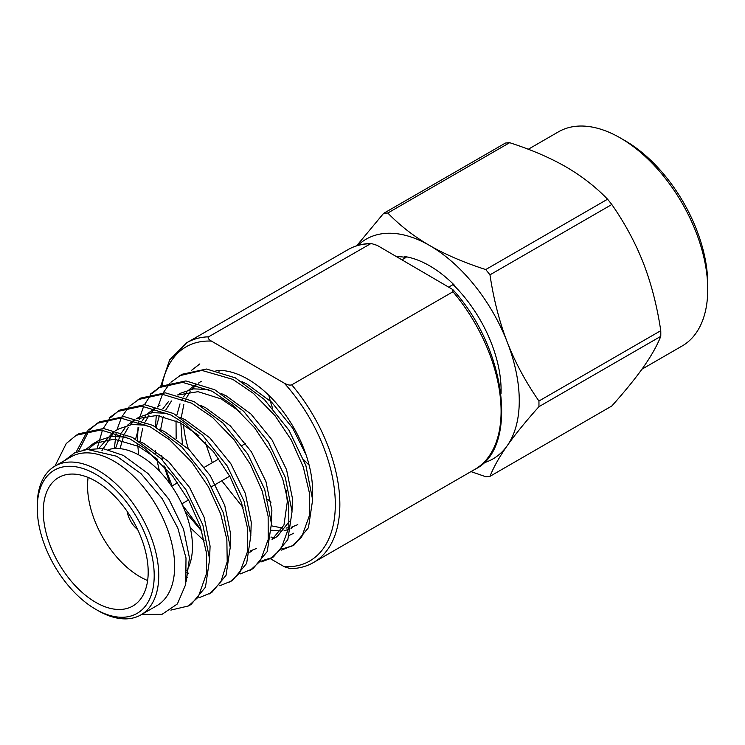 <?xml version="1.0" encoding="UTF-8"?>
<svg xmlns="http://www.w3.org/2000/svg" width="745" height="745" viewBox="0 0 745 745"><rect width="100%" height="100%" fill="white"/><g stroke="black" fill="none" stroke-linecap="round" stroke-linejoin="round"><path stroke-width="1.12" d="M449.095 286.89L453.072 284.599A101.162 58.408 60 0 1 501.096 390.333A101.162 58.408 60 0 1 501.022 393.928M519.265 400.829A126.855 73.243 -120 0 0 507.243 342.095C515.13 362.331 525.691 381.971 538.933 401.024L660.768 330.687A144.521 83.44 60 0 1 660.768 336.349C657.118 345.568 651.363 355.784 643.503 367.006C635.55 378.283 624.981 391.283 611.813 405.997L489.977 476.334C493.665 467.059 499.42 456.834 507.243 445.678A126.855 73.243 -120 0 0 519.265 400.829M660.768 336.349L538.933 406.686A144.521 83.44 -120 0 0 538.961 403.874A144.521 83.44 -120 0 0 538.933 401.024M356.659 245.803L383.563 213.405L505.399 143.068A144.521 83.44 60 0 1 509.645 142.686C531.241 149.652 549.959 157.689 565.818 166.787C581.584 175.941 595.506 186.753 607.566 199.213A144.521 83.44 60 0 1 611.813 204.502C624.99 223.435 635.55 243.075 643.503 263.432C651.363 283.836 657.118 306.251 660.768 330.687M611.813 204.502L489.977 274.84C493.656 299.406 499.42 321.821 507.243 342.095A126.855 73.243 60 0 0 429.558 245.459C445.305 254.511 464.023 262.547 485.731 269.56L607.566 199.213M538.933 406.686C525.7 421.484 515.13 434.475 507.243 445.678A126.855 73.243 60 0 1 483.375 462.971M489.977 476.334A144.521 83.44 -120 0 1 485.731 476.716L470.98 471.604M509.645 142.686L387.81 213.023C399.953 225.549 413.875 236.361 429.558 245.459A126.855 73.243 60 0 0 357.796 245.459M387.81 213.023A144.521 83.44 -120 0 0 383.563 213.405M489.977 274.84A144.521 83.44 -120 0 0 485.731 269.56M453.072 284.599L454.748 285.568A101.972 58.874 -120 0 0 404.367 256.485L406.044 257.453A101.162 58.408 60 0 0 396.787 256.69M528.289 149.261L558.499 131.818A123.651 71.39 60 0 1 620.315 137.946A123.651 71.39 60 0 1 707.75 289.377A123.651 71.39 60 0 1 682.141 345.987L641.957 369.185M620.315 137.946L624.859 140.563A117.226 67.683 60 0 1 707.75 284.134L707.75 289.377M402.077 259.744L406.044 257.453M160.613 386.571L169.655 359.882L186.725 342.756A126.855 73.243 60 0 1 208.572 336.824C207.464 337.858 208.423 339.292 211.459 341.117L284.301 383.172C287.356 384.895 289.833 385.454 291.733 384.839L452.969 291.751L452.783 289.544C507.345 349.34 518.427 448.816 474.816 469.387A126.855 73.243 -120 0 0 501.096 411.315A126.855 73.243 -120 0 0 452.969 291.751M208.572 336.824L371.103 243.447L377.24 245.403L452.783 289.544M270.361 558.685L284.301 566.731L290.448 568.686C299.043 568.482 306.754 566.414 313.58 562.475L474.816 469.387M312.453 496.347A91.533 52.848 60 0 0 312.602 491.29A91.533 52.848 -120 0 0 216.069 370.479M293.651 533.197A91.533 52.848 60 0 1 289.405 535.227M275.082 537.443A91.533 52.848 60 0 1 270.91 537.061M188.364 448.937A91.533 52.848 60 0 1 183.521 424.641M95.723 609.298L97.995 610.602A85.908 49.598 -120 0 0 140.954 614.858L156.85 605.685A85.908 49.598 60 0 0 174.647 566.358A85.908 49.598 -120 0 0 113.892 461.136A85.908 49.598 -120 0 0 70.943 456.881L55.046 466.063A85.908 49.598 -120 0 0 37.25 505.389L37.25 508.006A82.695 47.745 -120 0 0 95.723 609.298A82.695 47.745 -120 0 0 154.206 575.531A82.695 47.745 -120 0 0 95.723 474.248A82.695 47.745 -120 0 0 37.25 508.006M64.582 460.55L74.724 452.792L87.305 449.431L116.714 456.257L140.917 473.541L162.205 498.666L177.841 528.13L185.999 557.968L185.747 584.359L177.385 603.934L162.028 614.346L141.718 614.42M137.657 529.583A18.355 10.598 60 0 1 127.246 511.545M140.954 614.858A85.908 49.598 -120 0 0 158.75 575.531A85.908 49.598 -120 0 0 97.995 470.319A85.908 49.598 -120 0 0 55.046 466.063M54.944 466.119L66.268 443.508L76.251 435.266L78.83 433.786L103.508 428.496L132.387 437.352L161.265 458.873L185.943 489.679L202.864 524.974L209.643 559.262L205.443 587.209L191.093 604.456L188.522 605.936L170.866 610.108M76.251 435.266L100.892 429.986L129.816 438.833L144.167 447.913L172.337 475.524L189.156 501.106L200.312 526.547L206.44 552.781L206.663 573.119L198.189 597.164L188.522 605.936M170.95 382.232L181.836 374.316L206.514 369.026L235.392 377.883L264.27 399.404L288.948 430.21L305.869 465.504L312.649 499.793L308.439 527.739L294.098 544.986L281.601 550.089M292.794 545.694L282.597 548.851M179.256 375.806L201.895 370.423L232.822 379.363L253.328 393.313L275.166 415.84L291.202 439.895L303.299 467.013L309.361 492.706L309.436 515.493L301.66 537.033L291.528 546.476M150.35 394.133L161.227 386.208L185.915 380.928L214.793 389.775L243.671 411.296L268.349 442.111L285.27 477.396L292.04 511.685L287.84 539.631L273.499 556.878L270.929 558.368M272.195 557.586L261.998 560.743M158.657 387.698L182.6 382.371L212.213 391.255L232.924 405.382L254.622 427.807L270.798 452.159L282.718 478.979L288.753 504.514L288.827 527.479L280.93 549.112L270.919 558.368L260.992 561.981M129.751 406.025L140.628 398.1L165.306 392.82L194.194 401.667L223.072 423.188L247.75 454.003L264.671 489.297L271.441 523.577L267.241 551.533L252.9 568.77L240.393 573.874M138.058 399.59L162.261 394.273L191.614 403.157L212.53 417.442L234.07 439.755L250.394 464.396L262.128 490.908L268.144 516.322L268.219 539.427L260.228 561.162L250.32 570.26M109.142 417.917L120.029 410.001L144.707 404.712L173.585 413.559L202.472 435.089L227.15 465.895L244.062 501.189L250.842 535.469L246.642 563.425L232.3 580.662L219.794 585.766M117.459 411.482L141.857 406.183L171.015 415.049L184.797 423.7L213.508 451.703L229.982 476.632L241.529 502.819L247.526 528.13L247.61 551.347L239.536 573.184L229.721 582.152M88.553 429.809L99.43 421.894L124.108 416.604L152.986 425.451L181.864 446.981L206.551 477.787L223.463 513.082L230.242 547.37L226.042 575.317L211.701 592.564L199.194 597.667M96.85 423.374L120.671 418.038L150.416 426.941L169.776 439.932L191.8 462.217L208.414 486.783L220.688 513.966L226.843 539.427L227.216 561.665L220.706 582.357L209.121 594.054M191.549 370.339L199.856 363.905M201.569 530.421L182.441 505.091M172.151 485.87L164.72 466.584M155.5 426.829L156.273 415.412M157.838 407.087L162.457 394.291M163.267 392.717L169.888 383.358M138.691 454.888L137.592 443.396M137.49 440.239L138.039 427.555M138.477 424.212L138.877 421.838M139.315 419.621L139.827 417.405M140.013 416.669L143.655 406.323M144.437 404.693L150.825 394.934M151.859 393.77L159.97 386.972M114.339 448.555L116.145 433.003M116.844 430.042L121.258 418.075M122.068 416.511L128.68 407.142M97.278 447.996L102.456 430.107M103.229 428.477L109.627 418.727M110.66 417.554L118.762 410.765M78.514 451.228L89.018 430.619M90.061 429.446L98.154 422.657M76.092 452.159L87.482 430.936M85.666 449.598L93.153 443.722L114.209 439.14L138.821 446.506L157.67 459.367M99.104 448.08L113.24 432.128M187.526 577.45L186.688 577.226M115.494 448.499L120.532 434.568M121.696 432.547L125.132 427.751M127.227 425.442L133.839 420.236M136.531 418.783L156.85 415.459L180.029 422.722L198.887 435.592M135.59 439.122L138.812 427.658M140.302 424.296L141.131 422.676M142.295 420.655L145.731 415.859M147.827 413.55L154.439 408.344M251.456 551.402L249.808 552.269M204.13 540.796L190.208 527.581M159.458 471.175L156.571 458.315M155.91 453.891L155.547 450.697M156.189 427.23L159.411 415.766M162.904 408.754L168.435 401.657M177.738 394.999L198.049 391.674L221.228 398.929L240.02 411.743M286.08 490.415L287.328 501.534L283.975 525.039L272.055 539.501L277.205 536.53L289.414 521.342M176.146 438.796L176.043 420.776M176.788 415.328L180.011 403.874M181.501 400.512L182.339 398.882M183.503 396.862L186.93 392.066M189.034 389.765L195.646 384.56M292.655 527.609L291.006 528.484M288.511 529.518L284.115 530.654M280.884 531.017L271.459 530.226M218.937 371.206L220.725 370.405M83.924 449.859L102.708 448.471L123.372 455.428L147.985 473.513L169.05 499.439L183.549 529.155L189.472 558.024L186.259 581.193M89.074 448.565L98.303 440.751L111.21 436.44L126.38 437.11M138.942 441.133L143.971 443.536L168.584 461.611L189.649 487.547L204.149 517.263L210.081 546.132L209.606 558.359M101.925 450.697L113.966 432.333M115.81 430.647L118.902 428.859L131.8 424.538L146.97 425.209M159.542 429.241L164.58 431.644L189.193 449.719L210.248 475.655L224.748 505.371L230.68 534.24L230.205 546.467M188.522 573.231L186.911 572.644M120.029 448.658L123.651 435.862M124.62 433.692L128.317 427.332M130.282 424.78L134.566 420.45M136.409 418.746L139.501 416.967L152.408 412.646L167.588 413.317M180.15 417.349L185.179 419.742L209.792 437.827L230.848 463.753L245.347 493.479L251.279 522.347L250.804 534.575M139.967 441.785L142.649 428.356M143.962 424.687L144.251 423.97M145.228 421.791L148.916 415.44M150.881 412.879L155.174 408.549M157.242 406.919L160.1 405.066M200.75 405.448L205.778 407.85L230.391 425.935L251.456 451.861L265.956 481.587L271.878 510.455L271.404 522.683M256.606 548.422L250.003 551.067M201.848 531.353L185.319 511.834M170.028 483.85L163.947 465.755M162.652 460.242L161.74 455.484M160.594 429.697L163.248 416.464M165.828 409.899L171.48 400.987M177.608 394.962L180.7 393.174L193.616 388.862L208.786 389.533M221.349 393.556L226.378 395.958L250.99 414.043L272.055 439.969L286.555 469.685L292.478 498.554L292.003 510.791M182.348 443.592L180.839 423.151M181.193 417.805L183.847 404.572M185.16 400.903L185.458 400.177M186.427 398.007L190.124 391.647M192.08 389.095L196.373 384.765M198.449 383.135L201.308 381.282M241.948 381.663L246.977 384.066L271.59 402.142L292.655 428.077L306.083 454.85M297.804 524.638L291.211 527.283M288.79 527.758L286.033 528.047M282.606 528.056L271.506 525.849M243.056 507.568L221.777 480.767M212.334 462.673L205.154 441.962M271.078 502.139L267.688 499.346M186.93 570.391A74.193 42.837 60 0 0 192.471 546.495A74.193 42.837 -120 0 0 163.406 475.496A74.193 42.837 -120 0 0 108.416 449.608M88.106 477.443A74.193 42.837 -120 0 0 87.556 485.917A74.193 42.837 60 0 0 147.631 580.532M43.266 511.489A74.193 42.837 -120 0 0 75.655 586.147A74.193 42.837 -120 0 0 132.824 606.02A74.193 42.837 -120 0 0 148.19 572.058A74.193 42.837 -120 0 0 115.801 497.399A74.193 42.837 -120 0 0 58.632 477.526A74.193 42.837 -120 0 0 43.266 511.489M268.824 395.306A86.718 50.064 -120 0 0 272.568 408.158M303.792 459.795A86.718 50.064 -120 0 0 309.119 465.103M291.733 384.839A126.855 73.243 60 0 1 339.85 504.402A126.855 73.243 60 0 1 313.58 562.475M369.809 243.736A126.855 73.243 -120 0 0 347.962 249.659C354.788 245.729 362.498 243.652 371.103 243.447M284.301 566.731A123.651 71.39 -120 0 0 335.315 504.402A123.651 71.39 -120 0 0 284.301 383.172M211.459 341.117A123.651 71.39 -120 0 0 161.926 385.817M186.725 342.756L347.962 249.659M245.673 443.424L242.078 445.501M218.9 458.883L204.475 467.217M177.701 482.667L171.657 486.159M93.153 443.722L98.303 440.751M229.739 476.176L211.71 486.587M188.532 499.96L181.855 503.825"/></g></svg>
